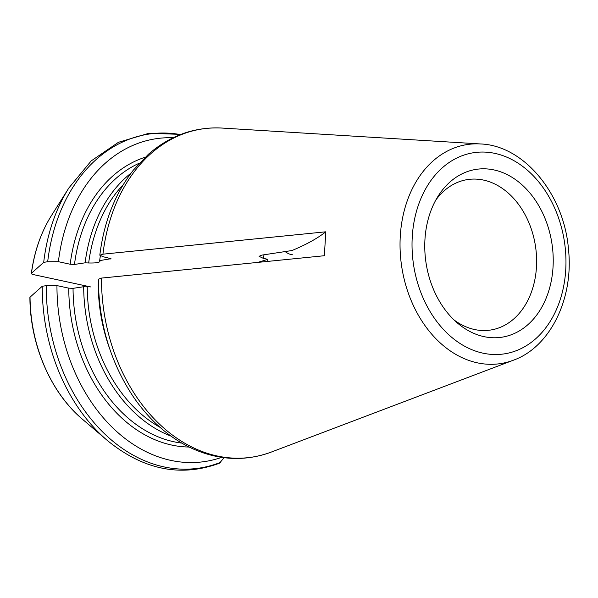 <?xml version="1.0" encoding="UTF-8"?>
<svg xmlns="http://www.w3.org/2000/svg" width="598" height="598" viewBox="0 0 598 598"><rect width="100%" height="100%" fill="white"/><g stroke="black" fill="none" stroke-linecap="round" stroke-linejoin="round"><path stroke-width="0.9" d="M42.264 286.255A168.905 126.701 81.4 0 0 107.184 440.352L82.434 419.22A136.351 102.28 -98.6 0 1 30.035 297.169L42.264 286.255L46.248 285.657L56.96 285.605A163.232 122.441 81.4 0 0 221.641 457.358M219.533 463.173L223.929 457.829M56.96 285.605L68.755 288.146L73.046 288.341L83.683 286.726A144.604 108.47 81.4 0 0 171.035 436.114M83.683 286.726L87.241 286.891A142.085 106.579 81.4 0 0 160.07 427.353M98.431 284.491L98.236 284.521A144.604 108.47 81.4 0 0 109.471 348.133M98.55 279.161L101.496 278.085L324.363 255.72L325.79 231.807A761.09 137.891 3.4 0 1 291.944 250.54L261.857 255.107L259.091 256.303L263.225 258.321L267.799 259.308L267.672 261.408M90.709 286.943L33.974 274.714C31.881 274.235 31.044 273.749 31.47 273.256L31.343 273.48M31.343 273.443C34.265 251.609 40.993 232.286 51.51 215.467A136.351 102.28 -98.6 0 0 31.47 273.256L43.699 262.35L47.683 261.745L58.395 261.692L70.183 264.241L74.481 264.436L85.118 262.821L88.676 262.978C95.867 263.15 99.619 262.582 99.933 261.274L99.672 260.608L111.004 258.687L102.968 256.684L99.986 255.219L102.931 254.172L325.79 231.807M173.136 137.749A163.232 122.441 81.4 0 0 58.395 261.692M131.112 173.046A144.604 108.47 81.4 0 0 85.118 262.821M100.359 255.765A144.604 108.47 81.4 0 0 99.672 260.608M99.814 255.197C103.97 221.664 115.182 193.266 133.466 170.004L148.334 154.336C170.124 135.425 194.716 126.671 222.12 128.069L480.538 143.961A110.787 83.1 81.4 0 0 447.715 150.883A110.787 83.1 81.4 0 0 401.318 225.536A110.787 83.1 81.4 0 0 430.283 332.473A110.787 83.1 81.4 0 0 513.361 360.22L271.29 452.066A165.975 124.504 81.4 0 1 101.496 278.085M461.297 174.22A84.894 63.68 -98.6 0 1 553.195 263.464A84.894 63.68 -98.6 0 1 457.388 322.987A84.894 63.68 -98.6 0 1 438.132 196.122A84.894 63.68 -98.6 0 1 461.297 174.22M435.822 200.046A76.11 57.087 -98.6 0 1 454.218 183.915A76.11 57.087 -98.6 0 1 467.621 179.557A76.11 57.087 -98.6 0 1 534.948 243.035A76.11 57.087 -98.6 0 1 495.234 329.05A76.11 57.087 -98.6 0 1 490.465 330.051A76.11 57.087 -98.6 0 1 454.017 319.93M285.141 251.571A22.836 17.125 81.4 0 0 292.287 254.815M292.258 254.262L290.785 254.486M267.799 259.308A761.09 137.891 3.4 0 1 257.708 262.402M46.248 285.657A168.905 126.701 81.4 0 0 220.684 462.276M189.14 447.035A147.654 110.757 -98.6 0 1 68.755 288.146M181.792 443.096A144.604 108.47 -98.6 0 1 73.046 288.341M51.51 215.467L68.882 187.944A168.905 126.701 81.4 0 0 43.699 262.35M180.424 134.58A168.905 126.701 81.4 0 0 47.683 261.745M70.183 264.241A147.654 110.757 -98.6 0 1 145.157 157.244M74.481 264.436A144.604 108.47 -98.6 0 1 139.312 163.187M123.24 184.67A142.085 106.579 81.4 0 0 88.676 262.978M110.398 258.299A144.604 108.47 81.4 0 0 110.309 258.994M222.12 128.069A165.975 124.504 81.4 0 0 103.432 250.285A165.975 124.504 81.4 0 0 102.931 254.172M455.803 158.53A101.742 76.312 -98.6 0 1 565.738 269.84A101.742 76.312 -98.6 0 1 445.435 331.524A101.742 76.312 -98.6 0 1 455.803 158.53M264.084 254.763A63.934 47.952 81.4 0 0 263.225 258.321M107.184 440.352C143.273 469.856 180.716 477.473 219.503 463.203M82.434 419.22C50.688 392.587 30.035 344.583 29.9 297.453M98.378 279.161C98.7 322.696 110.234 361.715 132.958 396.22C141.464 408.8 151.1 419.691 161.856 428.908C171.596 437.228 181.934 443.851 192.855 448.792C219.331 460.467 245.472 461.559 271.29 452.066M68.882 187.944L91.225 160.892L118.479 142.279L149.007 133.257L180.925 134.386M480.538 143.961C523.885 145.441 564.101 194.066 568.481 249.254C573.886 298.738 550.1 347.161 513.361 360.22"/></g></svg>
